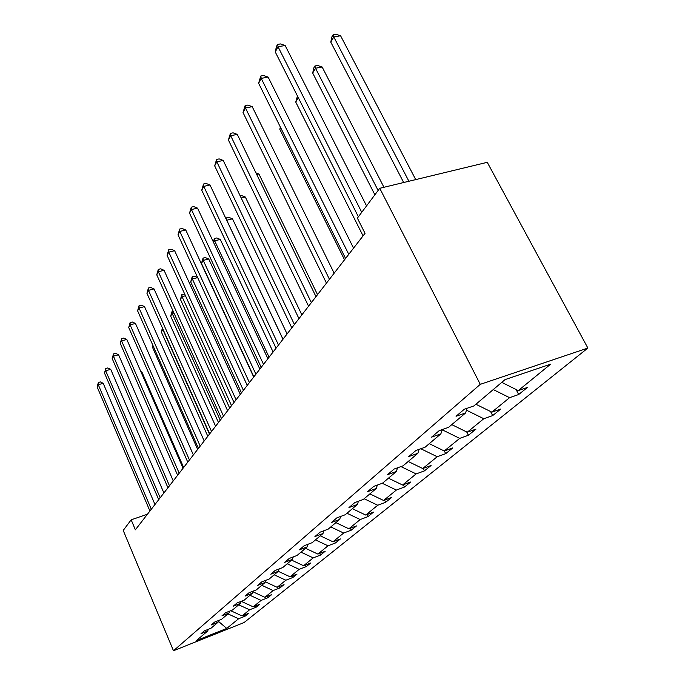 <?xml version="1.0" encoding="UTF-8"?>
<svg xmlns="http://www.w3.org/2000/svg" width="685" height="685" viewBox="0 0 685 685"><rect width="100%" height="100%" fill="white"/><g stroke="black" fill="none" stroke-linecap="round" stroke-linejoin="round"><path stroke-width="1.03" d="M480.279 384.336L379.747 188.298L487.258 162.319L587.876 348.057L244.083 622.545L173.476 650.75L480.279 384.336L587.876 348.057M501.771 382.367L518.254 390.604L527.441 387.427L518.691 394.509L516.096 389.525M227.968 613.871L238.611 618.752L226.752 628.428L196.458 640.509L207.666 631.039L201.013 633.685L204.241 630.928L210.937 628.273L218.044 622.263L211.254 624.951L214.645 622.057L221.478 619.368L228.927 613.066L222 615.789L225.553 612.758L232.523 610.018L240.349 603.408L233.285 606.174L237.019 602.988L244.134 600.206L252.354 593.253L245.144 596.061L249.075 592.705L256.336 589.888L265.001 582.567L257.628 585.418L261.773 581.882L269.188 579.022L278.315 571.299L270.789 574.193L275.164 570.468L282.742 567.565L292.375 559.414L284.686 562.351L289.301 558.421L297.05 555.466L307.24 546.853L299.371 549.832L304.26 545.671L312.18 542.674L322.969 533.546L314.92 536.578L320.1 532.159L328.209 529.12L339.649 519.444L331.42 522.518L336.917 517.826L345.214 514.743L357.373 504.46L348.948 507.576L354.796 502.584L363.29 499.459L376.236 488.516L367.605 491.667L373.839 486.35L382.538 483.182L396.35 471.503L387.505 474.705L394.166 469.028L403.08 465.817L417.85 453.333L408.774 456.57L415.906 450.49L425.051 447.237L440.875 433.862L431.576 437.141L439.231 430.617L448.606 427.32L465.603 412.952L456.056 416.266L464.293 409.245L473.917 405.922L505.025 379.618L550.663 364.155L518.254 390.604M493.269 389.559L509.58 397.677L518.691 394.509M509.58 397.677L491.847 412.147L500.803 409.005L492.661 415.598L490.571 411.522M466.425 410.161L483.773 418.732L492.661 415.598M483.773 418.732L467.238 432.226L475.989 429.11L468.386 435.266L466.725 431.97M441.876 430.557L442.57 429.966L459.703 438.374L468.386 435.266M459.703 438.374L444.248 450.978L452.802 447.896L445.687 453.658L444.334 450.944M420.813 448.744L437.201 456.724L445.687 453.658M437.201 456.724L422.739 468.531L431.088 465.483L424.417 470.886L423.184 468.369M400.965 466.579L416.129 473.917L424.417 470.886M416.129 473.917L402.557 484.997L410.717 481.992L404.45 487.061L403.311 484.715M382.264 483.285L396.35 490.058L404.45 487.061M396.35 490.058L383.583 500.47L391.563 497.507L385.664 502.285L384.619 500.084M364.146 498.731L377.743 505.239L385.664 502.285M377.743 505.239L365.721 515.051L373.522 512.115L367.965 516.627L366.989 514.572M346.987 513.245L360.207 519.538L367.965 516.627M360.207 519.538L348.862 528.794L356.508 525.909L351.251 530.164L350.352 528.238M330.786 526.936L343.664 533.041L351.251 530.164M343.664 533.041L332.944 541.784L340.419 538.941L335.453 542.965L334.614 541.15M315.477 539.883L328.021 545.799L335.453 542.965M328.021 545.799L317.874 554.079L325.195 551.271L320.486 555.09L319.707 553.377M300.98 552.144L313.208 557.881L320.486 555.09M313.208 557.881L303.592 565.733L310.759 562.967L306.298 566.589L305.561 564.971M287.229 563.764L299.165 569.346L306.298 566.589M299.165 569.346L290.038 576.796L297.059 574.064L292.82 577.506L292.135 575.982M274.18 574.801L285.833 580.221L292.82 577.506M285.833 580.221L277.151 587.302L284.044 584.613L280.002 587.884L279.36 586.446M261.773 585.29L273.152 590.564L280.002 587.884M273.152 590.564L264.889 597.311L271.645 594.657L267.801 597.774L267.193 596.404M249.965 595.274L261.088 600.411L267.801 597.774M261.088 600.411L253.21 606.833L259.838 604.221L256.173 607.193L255.599 605.891M238.705 604.795L249.58 609.796L256.173 607.193M249.58 609.796L242.07 615.926L248.578 613.349L245.076 616.183L244.536 614.95M238.611 618.752L245.076 616.183M147.438 514.229L131.169 519.821L135.365 529.813L365.028 233.337L357.373 218.138L379.747 188.298M466.964 408.32L465.603 412.952M475.895 404.253L491.847 412.147M442.167 429.581L440.875 433.862M451.792 424.632L467.238 432.226M419.083 449.36L417.85 453.333M442.347 429.521L442.57 429.966M429.281 443.666L444.248 450.978M397.523 467.821L396.35 471.503M418.843 450.113L420.196 448.966M408.209 461.485L422.739 468.531M377.349 485.074L376.236 488.516M397.343 468.369L398.345 467.521M388.438 478.19L402.557 484.997M358.435 501.249L357.373 504.46M377.229 485.451L377.914 484.869M369.866 493.894L383.583 500.47M340.668 516.43L339.649 519.444M352.373 508.69L365.721 515.051M323.936 530.721L322.969 533.546M335.881 522.638L348.862 528.794M308.156 544.19L307.24 546.853M320.289 535.816L332.944 541.784M293.257 556.914L292.375 559.414M305.536 548.291L317.874 554.079M279.155 568.935L278.315 571.299M291.562 560.107L303.592 565.733M265.797 580.332L265.001 582.567M278.29 571.324L290.038 576.796M253.125 591.138L252.354 593.253M265.275 581.796L277.151 587.302M241.086 601.396L240.349 603.408M252.902 591.763L264.889 597.311M229.629 611.157L228.927 613.066M241.257 601.327L253.21 606.833M218.72 620.447L218.044 622.263M230.734 610.72L242.07 615.926M208.317 629.309L207.666 631.039M131.169 519.821L123.214 530.43L173.476 650.75M218.395 621.321L226.752 628.428M154.973 504.502L103.204 383.3L98.28 384.722L151.308 509.238M97.124 386.905L98.357 382.487L98.28 384.722L97.124 386.905L149.921 511.019M98.357 382.487L100.327 381.922L103.204 383.3M183.64 467.495L141.941 372.092L141.161 372.315M140.845 371.578L141.941 372.092M163.903 492.977L110.713 369.343L105.695 370.773L160.179 497.789M104.488 373.051L105.764 368.521L105.695 370.773L104.488 373.051L158.723 499.656M105.764 368.521L107.768 367.956L110.713 369.343M173.254 480.896L118.573 354.753L113.453 356.183L169.469 485.793M112.186 358.572L113.504 353.914L113.453 356.183L112.186 358.572L167.945 487.754M113.504 353.914L115.551 353.34L118.573 354.753M153.183 346.045L152.481 347.244L197.64 449.42M152.481 347.244L152.892 345.377M183.066 468.232L126.811 339.46L121.587 340.899L179.213 473.215M120.26 343.399L121.622 338.613L121.587 340.899L120.26 343.399L177.62 475.27M121.622 338.613L123.702 338.039L126.811 339.46M209.49 434.127L162.825 329.536L161.369 332.037L207.812 436.285M163.09 329.468L162.807 328.843M161.369 332.037L162.405 327.935M193.367 454.934L135.45 323.431L130.107 324.87L189.445 460.003M128.72 327.49L130.124 322.567L130.107 324.87L128.72 327.49L187.776 462.161M130.124 322.567L132.256 321.993L135.45 323.431M220.245 420.248L172.2 313.49L170.668 316.119L218.481 422.517M173.964 313.019L172.2 313.49L172.115 311.247L173.048 310.999M170.668 316.119L172.115 311.247M204.198 440.952L144.509 306.597L139.064 308.044L200.208 446.106M137.599 310.802L139.046 305.724L139.064 308.044L137.599 310.802L198.444 448.384M139.046 305.724L141.23 305.142L144.509 306.597M231.53 405.674L182.039 296.656L180.429 299.413L229.689 408.054M185.472 295.749L182.039 296.656L181.927 294.404L184.744 294.148M180.429 299.413L181.927 294.404M215.604 426.241L154.031 288.916L148.465 290.363L211.537 431.49M146.924 293.257L148.431 288.017L148.465 290.363L146.924 293.257L209.678 433.879M148.431 288.017L150.657 287.443L154.031 288.916M243.406 390.347L192.365 278.983L190.678 281.877L241.462 392.856M197.674 277.605L192.365 278.983L192.228 276.706L194.377 276.158L197.64 277.536M190.678 281.877L192.228 276.706M227.617 410.726L164.057 270.301L158.363 271.748L223.473 416.069M156.745 274.796L158.303 269.393L158.363 271.748L156.745 274.796L221.52 418.595M158.303 269.393L160.581 268.82L164.057 270.301M259.855 369.112L208.728 258.998L203.231 260.394L201.45 263.434L253.861 376.853M255.907 374.207L203.231 260.394L203.06 258.108L205.26 257.551L208.728 258.998M201.45 263.434L203.06 258.108M240.298 394.354L174.624 250.693L168.801 252.131L236.085 399.792M167.089 255.342L168.707 249.768L168.801 252.131L167.089 255.342L234.013 402.463M168.707 249.768L171.036 249.194L174.624 250.693M273.101 352.013L220.287 239.433L214.67 240.82L213.643 242.576M269.085 357.193L214.67 240.82L214.465 238.526L216.708 237.978L220.287 239.433M213.275 241.805L214.465 238.526M253.707 377.05L185.763 229.997L179.804 231.427L249.417 382.59M178.006 234.818L179.684 229.055L179.804 231.427L178.006 234.818L247.225 385.415M179.684 229.055L182.064 228.49L185.763 229.997M287.083 333.955L232.472 218.806L226.684 220.253M283.008 339.221L226.726 220.185L226.478 217.881L228.773 217.333L232.472 218.806M225.973 218.755L226.478 217.881M267.904 358.717L197.545 208.129L191.44 209.55L263.528 364.369M189.531 213.138L191.286 207.17L191.44 209.55L189.531 213.138L261.208 367.357M191.286 207.17L193.727 206.605L197.545 208.129M301.871 314.869L245.333 197.032L241.197 197.991M240.178 195.859L241.522 195.55L245.333 197.032M282.956 339.281L210.012 184.984L203.762 186.388L278.504 345.034M201.741 190.19L203.565 184.008L203.762 186.388L201.741 190.19L276.046 348.211M203.565 184.008L206.065 183.443L210.012 184.984M317.532 294.653L258.93 174.007L256.729 174.504M255.933 172.868L258.93 174.007M298.951 318.636L223.224 160.444L216.82 161.831L294.413 324.493M214.679 165.864L216.58 159.451L216.82 161.831L214.679 165.864L291.801 327.867M216.58 159.451L219.14 158.894L223.224 160.444M315.982 296.656L237.267 134.38L230.699 135.741L311.358 302.624M228.413 140.031L230.408 133.369L230.699 135.741L228.413 140.031L308.575 306.221M230.408 133.369L233.028 132.821L237.267 134.38M280.713 127.778L279.822 129.311L344.538 259.795M279.822 129.311L280.328 126.99M334.143 273.204L252.2 106.654L245.461 107.982L329.434 279.283M243.029 112.545L245.119 105.618L245.461 107.982L243.029 112.545L326.462 283.128M245.119 105.618L247.807 105.088L252.2 106.654M298.309 97.672L295.74 102.065L363.067 235.871M295.74 102.065L297.461 95.986M353.563 248.141L268.126 77.088L261.208 78.381L348.759 254.332M258.613 83.253L260.797 76.026L261.208 78.381L258.613 83.253L345.574 258.45M260.797 76.026L263.562 75.513L268.126 77.088M383.951 187.279L322.138 66.993L315.511 68.235L312.694 73.055L374.883 194.788M378.12 190.473L315.511 68.235L314.937 65.966L317.583 65.477L322.138 66.993M312.694 73.055L313.816 67.901L314.937 65.966M366.552 205.902L285.14 45.493L278.033 46.743L361.748 212.307M275.259 51.957L276.44 46.511L277.553 44.422L278.033 46.743L275.259 51.957L358.383 216.794M277.553 44.422L280.388 43.926L285.14 45.493M415.726 179.607L340.582 35.766L333.783 36.964L330.778 42.11L403.671 182.518M408.902 181.251L333.783 36.964L333.133 34.721L335.847 34.25L340.582 35.766M330.778 42.11L331.925 36.793L333.133 34.721"/></g></svg>

